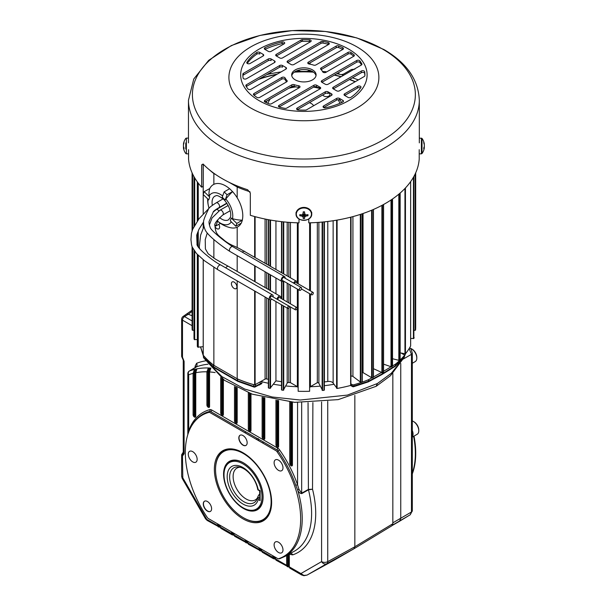 <?xml version="1.0" encoding="UTF-8"?>
<svg xmlns="http://www.w3.org/2000/svg" width="606" height="606" viewBox="0 0 606 606"><rect width="100%" height="100%" fill="white"/><g stroke="black" fill="none" stroke-linecap="round" stroke-linejoin="round"><path stroke-width="0.91" d="M223.576 474.18A27.952 16.135 60 0 1 243.339 462.772A27.952 16.135 60 0 1 263.102 497.003A27.952 16.135 60 0 1 243.339 508.411A27.952 16.135 60 0 1 223.576 474.18M225.205 467.84A27.459 15.854 60 0 1 243.514 462.87M263.102 496.806A27.459 15.854 60 0 1 249.642 510.176M215.547 469.552A39.299 22.687 60 0 1 243.339 453.508A39.299 22.687 60 0 1 271.132 501.639A39.299 22.687 60 0 1 243.339 517.683A39.299 22.687 60 0 1 215.547 469.552L215.547 469.15A39.791 22.975 60 0 1 223.788 450.94A39.791 22.975 60 0 1 236.196 449.758M270.806 509.699A39.791 22.975 60 0 1 263.58 519.85A39.791 22.975 60 0 1 243.68 517.88A39.791 22.975 60 0 1 243.514 517.782M192.087 311.408L188.292 314.264L192.087 315.734M183.254 360.123A2.932 1.689 0 0 0 184.11 361.32L184.11 453.78A2.932 1.689 0 0 1 183.254 452.591L183.254 360.123L181.648 356.457L181.648 319.15A2.295 1.326 -60 0 1 183.224 316.37L192.087 310.189M183.224 316.37A2.932 1.689 58.3 0 1 184.527 316.59L192.087 320.953M182.201 357.782L182.489 357.229L184.11 361.32M181.648 356.457L182.489 357.229L182.489 320.15A2.932 1.689 0 0 1 181.648 319.15M195.617 367.236L195.912 367.062A2.932 2.379 68.9 0 0 196.617 363.282L195.132 366.092L195.132 367.516M181.648 476.286A2.932 1.689 0 0 0 182.489 477.293L206.654 519.145A2.932 1.689 120 0 0 207.26 520.486L205.54 518.819L182.209 478.422L181.648 476.286L181.648 454.765L182.489 456L182.8 478.573M220.198 527.334L218.243 526.826L217.592 525.463L205.495 518.653M333.951 560.315L353.934 548.778L326.831 563.671L307.174 575.018L334.004 560.285M306.969 575.124L303.811 575.412A2.932 0.409 -83.5 0 0 303.954 575.7L307.136 575.041L333.974 560.3M257.664 438.699L256.823 439.017M207.26 520.486L219.311 527.038M303.954 575.7L301.515 574.905A2.932 1.689 -60 0 1 300.909 573.564L303.811 575.412M289.123 554.089A1.894 1.091 60 0 1 289.312 554.99L289.312 566.868L300.909 573.564L321.581 561.626A4.393 3.591 60 0 0 326.831 563.671A4.393 2.507 61.2 0 0 327.74 561.656L354.843 546.771L353.934 548.778L391.946 525.728L353.987 548.748M220.273 525.41L220.273 527.008L221.561 528.409M234.007 535.303L232.053 534.795L220.834 528.326L220.054 526.705A0.735 0.424 180 0 0 220.273 527.008L231.401 533.432A0.735 0.424 0 0 0 232.393 533.462L233.242 534.606A0.735 0.424 180 0 1 233.863 534.515M217.592 523.872L217.592 525.463A0.735 0.424 0 0 0 218.584 525.485L219.433 526.629L219.069 526.97L219.433 526.629A0.735 0.424 180 0 1 220.054 526.538M207.32 517.524A2.379 1.371 -120 0 0 208.366 518.539L277.624 558.527A2.379 1.371 -120 0 0 278.048 558.709A2.379 1.371 -120 0 0 278.669 558.709A81.56 47.086 -120 0 0 277.003 451.652A2.379 1.371 -120 0 0 276.01 450.705L209.971 412.58A2.379 1.371 -120 0 0 208.979 412.375A81.56 47.086 -120 0 0 187.156 436.903A81.56 47.086 -120 0 0 207.32 517.524M208.979 412.375A2.932 2.363 -104.9 0 1 209.631 411.421A82.068 47.382 -120 0 0 198.215 417.564C192.92 422.367 189.231 428.813 187.156 436.903M278.548 552.498A6.272 3.621 -120 0 0 281.684 552.808A6.272 3.621 -120 0 0 281.684 545.559A6.272 3.621 -120 0 0 275.412 541.938A6.272 3.621 -120 0 0 274.45 546.968A6.272 3.621 -120 0 0 278.548 552.498M192.716 461.886A6.272 3.621 -120 0 0 195.852 462.196A6.272 3.621 -120 0 0 195.852 454.954A6.272 3.621 -120 0 0 189.58 451.334A6.272 3.621 -120 0 0 188.617 456.356A6.272 3.621 -120 0 0 192.716 461.886M278.548 470.385A6.272 3.621 -120 0 0 281.684 470.695A6.272 3.621 -120 0 0 281.684 463.454A6.272 3.621 -120 0 0 275.412 459.833A6.272 3.621 -120 0 0 274.45 464.863A6.272 3.621 -120 0 0 278.548 470.385M211.608 508.722A5.893 3.401 60 0 1 210.714 511.184A5.893 3.401 60 0 1 207.441 511.131A5.893 3.401 60 0 1 203.502 505.616A5.893 3.401 60 0 1 204.866 501.048A5.893 3.401 60 0 1 209.259 503.048A5.893 3.401 60 0 1 211.608 508.722M247.157 442.759A5.893 3.401 60 0 1 246.271 445.213A5.893 3.401 60 0 1 242.991 445.16A5.893 3.401 60 0 1 239.052 439.645A5.893 3.401 60 0 1 240.423 435.078A5.893 3.401 60 0 1 244.816 437.077A5.893 3.401 60 0 1 247.157 442.759M214.365 469.264A40.488 23.376 60 0 1 232.78 449.016A40.488 23.376 60 0 1 263.239 474.104A40.488 23.376 60 0 1 269.738 513.032A40.488 23.376 60 0 1 237.802 515.305A40.488 23.376 60 0 1 214.365 469.264M280.078 558.527A2.932 2.379 -108.4 0 1 279.752 558.664A2.932 2.379 -108.4 0 1 278.669 558.709M188.277 433.146L188.686 430.927A83.507 48.215 60 0 1 209.896 409.626A4.333 2.5 60 0 1 211.699 409.989L277.737 448.114A4.333 2.5 60 0 1 279.548 449.841A83.507 48.215 60 0 1 297.561 484.861L298.955 489.3L301.667 493.186L308.409 489.406L312.522 489.224L308.469 489.822L301.72 493.61C299.955 493.443 298.606 492.246 297.682 490.027L295.781 485.361A82.068 47.382 -120 0 0 278.078 450.94L277.003 451.652M195.988 367.289L189.239 371.092A2.932 1.704 58.7 0 1 189.398 371.016A126.722 73.159 60 0 1 210.956 368.1M189.239 371.092A2.932 2.932 0 0 0 187.83 373.599A2.932 1.689 0 0 0 188.686 374.796A2.932 2.379 -111 0 1 189.398 371.016L195.912 367.062A126.881 73.258 -120 0 1 207.979 364.221M196.571 369.471A0.735 0.424 0 0 0 196.389 369.296L196.783 369.304L195.761 372.743L195.761 416.292A1.894 1.091 60 0 1 194.42 417.064A1.894 1.091 60 0 1 193.087 414.746L193.087 373.372A123.791 71.47 -120 0 0 188.686 374.796L188.686 430.927A1.462 1.068 -160.9 0 1 188.966 431.29M279.548 449.841L278.078 450.94A2.886 1.667 -120 0 0 276.874 449.788L210.835 411.663A2.886 1.667 -120 0 0 209.631 411.421A1.462 1.182 -104.9 0 0 209.896 409.626M297.561 402.513L297.561 484.861A1.462 0.379 -19.1 0 0 295.781 485.361M298.955 489.3A1.462 0.636 -28.9 0 0 297.682 490.027A82.105 47.404 60 0 1 284.706 556.513L294.039 551.384A82.333 47.533 -120 0 0 308.469 489.822A1.462 0.826 -119.3 0 1 308.409 489.406L308.045 402.672M312.885 402.543L312.522 489.224A85.264 49.23 60 0 1 292.668 554.869A2.932 2.371 71.7 0 0 290.698 553.217M289.312 554.99A0.735 0.424 180 0 1 289.236 554.437M289.1 554.687L289.1 566.572A0.735 0.424 180 0 0 289.312 566.868L290.6 568.276M301.515 574.905L289.88 568.186L289.1 566.572M289.244 567.193L288.108 566.83L288.471 566.496A0.735 0.424 180 0 1 289.1 566.405M275.503 557.3L275.503 558.899L286.638 565.322L287.282 566.686L288.108 566.83L288.471 554.445M275.291 557.179L275.291 558.596A0.735 0.424 180 0 0 275.503 558.899L276.79 560.3M288.38 566.898L276.071 560.217L275.291 558.596M275.435 559.224L274.298 558.861L274.67 558.52A0.735 0.424 180 0 1 275.291 558.429M274.67 558.52L273.473 558.717L272.829 557.353A0.735 0.424 0 0 0 273.814 557.376L274.67 558.52L274.67 556.816M261.694 549.331L261.694 550.922L262.989 552.331M273.473 558.717L262.262 552.24L261.481 550.627A0.735 0.424 180 0 0 261.694 550.922L272.829 557.353L272.829 555.755M261.625 551.248L260.489 550.892L260.86 550.551A0.735 0.424 180 0 1 261.481 550.46M247.884 541.355L247.884 542.953L259.02 549.377L259.663 550.74L260.86 550.551L260.86 548.847M247.672 541.234L247.672 542.65A0.735 0.424 180 0 0 247.884 542.953L249.18 544.355M260.769 550.952L248.452 544.271L247.672 542.65M247.816 543.279L246.68 542.915L247.051 542.575A0.735 0.424 180 0 1 247.672 542.484M247.051 542.575L245.854 542.771L245.21 541.408A0.735 0.424 0 0 0 246.203 541.431L247.051 542.575L247.051 540.87M234.075 533.386L234.075 534.977L235.37 536.386M246.93 542.984L234.643 536.295L233.863 534.681A0.735 0.424 180 0 0 234.075 534.977L245.21 541.408L245.21 539.81M233.242 534.606L233.242 532.901M233.151 535.007L232.045 534.795L231.401 531.841M236.969 421.731A1.068 0.614 60 0 1 236.348 420.519A0.735 0.424 180 0 1 236.969 420.428M264.587 437.676A1.068 0.614 60 0 1 263.966 436.464A0.735 0.424 180 0 1 264.587 436.373M292.206 464.302A1.068 0.614 60 0 1 291.584 463.082A0.735 0.424 180 0 1 292.206 462.992M195.549 415.58A1.068 0.614 60 0 1 194.92 414.36L194.92 371.008L194.071 373.394A0.735 0.424 0 0 1 193.087 373.372L194.276 369.842L195.215 369.372L195.912 371.031M196.397 369.122A126.677 73.137 -120 0 0 195.215 369.372M210.418 368.774L210.411 368.986A0.735 0.424 0 0 0 210.191 368.637L210.668 368.66L209.57 371.932L209.57 406.505A1.894 1.091 60 0 1 208.229 407.277A1.894 1.091 60 0 1 206.896 404.959L206.896 371.804L208.161 368.509L209.184 368.228L209.721 370.251M210.237 368.289A126.677 73.137 -120 0 0 209.184 368.228M209.35 405.785A1.068 0.614 60 0 1 208.729 404.573L208.729 369.66A0.735 0.424 180 0 1 209.721 369.683M206.896 404.959A0.735 0.424 0 0 0 207.881 404.982L208.729 404.573A0.735 0.424 180 0 1 209.35 404.482M215.115 372.584A123.791 71.47 -120 0 0 209.57 371.932A0.735 0.424 180 0 1 209.525 371.364L210.237 369.213A0.735 0.424 0 0 0 210.282 369.175M196.609 369.418L195.549 372.448A0.735 0.424 180 0 0 195.761 372.743A123.791 71.47 -120 0 1 206.896 371.804A0.735 0.424 0 0 0 207.881 371.834L207.881 404.982A1.159 0.674 -120 0 0 208.411 406.179A1.159 0.674 -120 0 0 209.32 406.444L209.35 406.202A0.735 0.424 180 0 0 209.57 406.505M208.161 368.509L208.729 369.66L207.881 371.834M194.276 369.842L194.92 371.008A0.735 0.424 180 0 1 195.783 370.97M194.071 373.394L194.071 414.769L194.92 414.36A0.735 0.424 180 0 1 195.549 414.269M196.783 369.304L196.427 369.865L196.783 369.304M206.775 361.244L221.91 376.606L244.703 389.044L272.086 396.975L300.182 400.028L347.397 395.097L377.417 383.507L376.129 386.317L338.224 399.619L294.637 402.354L252.354 394.211L224.455 380.326L204.964 359.335M200.624 347.003L203.207 354.866M333.944 384.295A103.99 60.039 180 0 1 324.346 385.689M320.195 386.12A103.99 60.039 180 0 1 310.272 386.749M297.508 386.749A103.99 60.039 180 0 1 285.79 385.946M281.525 385.454A103.99 60.039 180 0 1 273.45 384.227M268.375 383.25A103.99 60.039 180 0 1 261.853 381.735A1.462 0.848 0 0 0 260.398 381.825M259.035 384.848A1.462 0.515 -74.6 0 1 259.057 385.158L261.853 383.522A1.462 0.848 180 0 0 260.247 383.689L259.694 384.499L255.126 386.954A1.462 0.848 61.7 0 0 255.444 386.272L260.247 383.689L260.247 381.916M238.476 381.257L237.454 380.674M203.457 355.502A1.462 0.848 0 0 0 203.593 355.76L203.593 357.449A1.462 0.848 180 0 1 203.442 357.07A1.462 1.462 0 0 0 203.798 358.032A1.462 1.068 -40.9 0 1 203.593 357.449L213.448 366.781L213.448 365.077A1.462 0.848 0 0 0 213.6 365.176L237.454 378.955A1.462 0.848 0 0 0 237.628 379.038A112.118 64.728 0 0 0 253.778 384.727A1.462 0.848 0 0 0 254.217 384.81M213.82 367.494A1.462 0.962 -51.8 0 1 213.729 367.425A1.462 0.962 -51.8 0 1 213.448 366.781A1.462 0.848 180 0 0 213.6 366.872A1.462 0.841 120.1 0 0 213.895 367.547L237.764 381.325A1.462 0.848 119.9 0 0 237.855 381.363M237.628 379.038L237.628 380.735A1.462 0.848 180 0 1 237.454 380.651A1.462 0.848 119.9 0 0 237.764 381.325M255.444 384.689L255.444 386.272A1.462 0.848 180 0 1 253.778 386.423L237.628 380.735A1.462 0.704 112.9 0 0 237.923 381.401L254.02 387.067A1.462 1.462 0 0 0 255.126 386.954M253.778 384.727L253.778 386.423A1.462 0.538 106.1 0 0 254.02 387.067M203.593 355.76A112.118 64.728 0 0 0 213.448 365.077M392.521 365.926L395.392 364.214A1.462 0.848 0 0 0 395.536 364.108L395.536 365.638A1.462 0.962 49.8 0 1 395.279 366.266A1.462 0.962 49.8 0 1 395.188 366.335M350.866 383.84L352.184 384.605A1.462 0.848 0 0 0 353.874 384.765A112.118 64.728 0 0 0 368.471 379.735A1.462 0.848 0 0 0 368.645 379.651L368.645 381.174L382.25 373.857L395.392 365.736A1.462 0.848 180 0 0 395.536 365.638L404.247 356.979A1.462 1.053 40.1 0 1 404.058 357.54L404.058 357.54A1.462 1.462 0 0 0 404.399 356.601A1.462 0.848 180 0 1 404.247 356.979L404.247 355.684A1.462 0.848 0 0 0 404.399 355.305A1.462 0.848 0 0 0 403.967 354.707L401.172 353.093M382.25 373.857L381.219 374.455L382.25 373.857L382.25 372.819M395.392 364.214L395.392 365.736A1.462 0.848 58.3 0 1 395.104 366.395L381.962 374.523M368.645 381.174A1.462 0.848 61.7 0 1 368.319 381.856A1.462 0.848 61.7 0 1 368.228 381.894M368.645 379.651L371.69 377.955M373.447 376.977L381.409 372.538M383.575 371.273L390.893 366.903M395.536 364.108A112.118 64.728 0 0 0 404.247 355.684M350.586 385.469L352.487 386.567A1.462 1.462 0 0 0 353.609 386.711L368.16 381.931A1.462 0.704 -111.3 0 0 368.471 381.257L368.471 379.735M353.609 386.711A1.462 0.545 -105.2 0 0 353.874 386.06L368.471 381.257M377.417 383.507L391.294 373.281L402.74 359.055M404.399 355.752L405.164 353.942M354.843 395.4L354.843 546.771L392.832 523.736L391.923 525.743M392.832 523.736L392.832 373.41M258.754 440.744L258.323 438.592M181.648 454.765L183.224 452.152A2.197 1.265 58.3 0 1 183.254 452.152L183.254 452.129M183.421 452.152L182.489 456L184.11 453.78M392.302 525.432L399.49 521.281L400.755 518.486L400.755 363.494M392.529 525.107L410.247 514.759L411.474 511.987L411.474 354.321L409.164 348.548M414.027 436.1A82.189 47.45 60 0 1 412.3 473.892M259.838 507.161A27.452 15.847 60 0 1 257.436 509.146A27.452 15.847 60 0 1 250.642 510.313L249.77 510.191A26.861 15.506 -120 0 0 261.671 492.595A26.861 15.506 -120 0 0 242.991 463.863A26.861 15.506 -120 0 0 225.25 467.726A26.861 15.506 -120 0 0 229.56 493.549A26.861 15.506 -120 0 0 249.77 510.191M225.25 467.726L225.583 466.908A27.452 15.847 60 0 1 229.992 461.605A27.452 15.847 60 0 1 232.909 460.522M259.679 491.004L257.777 489.565A20.165 11.643 -120 0 0 238.802 466.961A20.165 11.643 -120 0 0 233.81 491.095A20.165 11.643 -120 0 0 257.209 498.836A20.165 11.643 -120 0 0 257.777 497.018L259.679 498.465L259.679 491.004L260.118 490.754L260.118 500.601L259.679 498.465M258.005 490.042L258.217 489.656L260.118 490.754M259.679 494.405L258.671 494.988L257.777 497.018M240.196 467.241A18.354 10.597 -120 0 0 236.923 468.105A18.354 10.597 -120 0 0 236.923 489.3A18.354 10.597 -120 0 0 255.277 499.897A18.354 10.597 -120 0 0 257.656 497.496M260.118 500.601L258.217 499.511L258.005 497.503M258.217 499.511A22.361 12.908 60 0 1 233.878 495.443A22.361 12.908 60 0 1 233.878 465.613A22.361 12.908 60 0 1 258.217 489.656M412.3 363.274L415.231 361.585A7.613 4.393 -120 0 0 416.807 358.093A7.613 4.393 -120 0 0 411.421 348.768A7.613 4.393 -120 0 0 410.436 348.306M416.807 358.093L416.807 357.335A6.689 3.863 -120 0 0 412.08 349.147L411.421 348.768M412.3 437.1L417.201 434.267A7.613 4.393 -120 0 0 418.776 430.783A7.613 4.393 -120 0 0 413.39 421.458A7.613 4.393 -120 0 0 412.3 420.958M418.776 430.783L418.776 430.025A6.689 3.863 -120 0 0 414.049 421.837L413.39 421.458M271.23 73.621L270.677 73.379A111.799 64.547 0 0 0 268.193 73.841M326.225 71.864L325.945 71.728A111.799 64.547 0 0 0 324.498 71.569L324.21 71.599M339.315 74.212L339.133 73.75A111.799 64.547 0 0 0 337.739 73.493L337.163 73.743M415.686 172.846L415.686 326.823A111.799 64.547 180 0 1 415.542 330.134L414.118 330.346M414.118 337.542L414.118 337.61A111.799 64.547 180 0 1 413.86 338.451L410.656 338.496M410.641 345.867L410.641 345.996A111.799 64.547 180 0 1 405.444 353.813L400.149 352.866M400.096 359.472L400.096 359.706A111.799 64.547 180 0 1 399.339 360.434L392.521 358.737M392.438 365.948L392.438 366.229A111.799 64.547 180 0 1 391.537 366.895L383.575 364.153M373.447 368.683L382.424 372.766A111.799 64.547 0 0 0 383.462 372.167L383.484 204.54M363.039 213.501L363.039 372.614L372.137 377.947A111.799 64.547 0 0 0 373.296 377.424L373.379 209.487M363.039 372.614A1.462 0.848 0 0 0 362.282 372.364M352.927 216.6L352.927 376.432L360.835 382.371A111.799 64.547 0 0 0 362.1 381.931L362.244 213.774M352.927 376.432A1.462 0.848 0 0 0 351.041 376.19L351.041 217.1M333.141 220.743L333.141 383.083L337.103 388.454A111.799 64.547 0 0 0 350.639 385.454L350.844 217.153M333.141 383.083A4.537 2.621 0 0 0 327.785 381.485L327.785 221.47M324.399 221.857L324.399 381.939A97.642 56.373 0 0 0 327.785 381.485M318.877 222.349L318.877 383.28L322.581 390.461A111.799 64.547 0 0 0 324.028 390.317L324.346 221.857L324.346 390.09M318.877 383.28A1.462 0.848 0 0 0 317.324 382.659L317.324 222.463M310.423 294.122L310.423 386.643L317.324 382.659M310.423 386.643A1.462 0.848 0 0 0 309.992 387.242M309.992 222.819L309.992 290.638M309.992 293.88L309.621 391.287A111.799 64.547 0 0 1 298.16 391.287L297.788 289.312M297.788 222.819L297.788 283.593M297.788 387.242A1.462 0.848 0 0 0 297.357 386.643L297.357 289.062M290.456 306.954L290.456 382.659L297.357 386.643M290.456 222.463L290.456 277.768M290.456 285.078L290.456 303.833M288.827 308.06L288.827 382.522A97.642 56.373 0 0 0 290.456 382.659M288.827 382.522A1.462 0.848 0 0 0 287.191 383.121L287.191 308.053M281.525 389.878L281.525 304.78L281.835 390.105A111.799 64.547 0 0 0 283.282 390.264L287.191 383.121M275.942 301.561L275.942 380.841A97.642 56.373 0 0 0 281.525 381.697M275.942 220.932L275.942 269.39M275.942 278.025L275.942 293.804M268.375 387.863L268.375 298.909L268.64 388.075A111.799 64.547 0 0 0 270.041 388.34L275.942 380.841M266.678 297.932L266.678 378.939A97.642 56.373 0 0 0 268.375 379.333M266.678 378.939A1.462 0.848 0 0 0 265.08 379.121L265.08 297.008M237.188 280.904L237.188 378.795A112.042 64.691 0 0 0 254.656 384.931L265.08 379.121M213.812 173.475A112.042 64.691 0 0 0 213.865 173.521L213.865 184.338M229.166 182.353L237.188 186.981L237.188 197.798M213.865 173.521L215.918 174.702M237.188 227.189L237.188 247.528M237.188 255.649L237.188 271.427M234.158 288.456A3.878 2.242 -120 0 0 236.098 288.645A3.878 2.242 -120 0 0 236.098 284.169A3.878 2.242 -120 0 0 232.219 281.926A3.878 2.242 -120 0 0 231.621 285.032A3.878 2.242 -120 0 0 234.158 288.456M215.183 226.985A3.878 2.242 -120 0 0 216.895 228.667A3.878 2.242 -120 0 0 218.834 228.856A3.878 2.242 -120 0 0 218.804 224.318M213.865 239.506L213.865 258.179M213.865 267.284L213.865 365.335L237.188 378.795M213.395 173.149A112.042 64.691 0 0 0 213.683 173.377L215.812 174.626M203.245 355.055L203.245 355.252A112.042 64.691 0 0 0 213.865 365.335M203.207 346.662L197.791 347.17A111.799 64.547 180 0 1 197.336 346.367L197.336 346.231M197.321 339.58L194.284 339.557A111.799 64.547 180 0 1 194.003 338.724L194.003 338.64M194.003 330.346L192.238 330.134A111.799 64.547 180 0 1 192.087 326.823L192.087 246.786M295.304 71.402L312.476 71.402M281.04 71.932A97.445 56.26 0 0 0 266.935 74.568M310.204 64.213L309.992 62.865M354.881 69.19L351.472 69.501L343.428 74.152L341.284 74.644A97.642 56.373 180 0 1 343.67 75.235M352.45 77.81A97.642 56.373 180 0 1 358.335 79.924M341.284 74.644L340.269 74.432A97.445 56.26 0 0 0 336.83 73.674M326.634 71.917A97.445 56.26 0 0 0 322.46 71.394M237.4 186.034L237.385 187.087L229.288 182.414M213.691 173.142L213.395 173.21A112.102 64.721 180 0 1 209.403 169.839M250.005 191.761A112.102 64.721 180 0 1 237.726 187.254L237.741 186.171M322.937 94.854A3.538 2.045 0 0 0 323.945 96.043A3.538 2.045 0 0 0 327.785 96.49A3.538 2.045 0 0 0 329.99 94.627A3.538 2.045 0 0 0 328.051 92.779M313.628 105.732A10.279 5.931 0 0 0 309.454 102.634M236.832 223.432L235.825 226.243L230.28 220.842L231.28 218.031L236.832 223.432L242.294 220.175A29.065 21.316 -160.3 0 1 232.522 218.698A17.582 10.15 -120 0 0 225.818 199.01L225.167 200.063L222.22 197.208L224.129 191.897L229.651 188.708L232.568 191.625A29.065 10.438 134.2 0 0 225.818 199.01M225.167 200.063L227.068 194.753L224.129 191.897M208.722 199.874L203.169 194.473L204.177 191.663L209.767 188.534A29.065 21.316 19.7 0 0 209.184 195.988L209.729 197.056L208.722 199.874L209.729 197.056L204.177 191.663M241.211 223.137A24.407 14.097 -120 0 1 230.719 227.765A29.149 29.149 0 0 1 218.221 221.728A29.065 10.438 -45.8 0 1 217.827 221.349L217.266 220.198L217.781 220.698L215.88 226.008L220.425 223.379M214.956 225.114L215.88 226.008M208.093 199.26A17.582 10.15 -120 0 0 209.009 208.093L209.009 208.093A17.582 10.15 -120 0 0 209.062 208.244L209.009 208.093A29.149 29.149 0 0 1 207.646 198.829M222.667 195.98A17.582 10.15 -120 0 0 209.184 195.988M229.591 188.739A24.407 14.097 -120 0 0 209.767 188.534M227.068 194.753L232.59 191.564M242.294 220.175A24.407 14.097 -120 0 0 232.568 191.625M232.522 218.698L231.28 218.031M235.825 226.243L241.355 223.053L242.362 220.243M224.061 198.995L223.326 198.283M217.827 221.349A17.582 10.15 -120 0 0 231.318 221.849M230.651 219.789L230.909 219.084M285.123 278.222A2.78 1.606 120 0 0 284.57 276.578L232.787 246.68A2.78 1.606 120 0 0 232.689 246.634A2.78 1.606 120 0 0 230.583 247.49A2.78 1.606 120 0 0 229.424 250.225A2.78 1.606 120 0 0 229.924 251.452A2.78 1.606 120 0 0 230 251.505L281.782 281.396A2.78 1.606 120 0 0 283.487 281.055M284.57 276.578A2.78 1.606 120 0 0 282.426 277.321A2.78 1.606 120 0 0 281.207 280.123A2.78 1.606 120 0 0 281.782 281.396M301.258 287.539L283.994 277.571A1.636 0.947 120 0 0 282.737 278.01A1.636 0.947 120 0 0 282.017 279.654A1.636 0.947 120 0 0 282.358 280.404L299.622 290.365A1.636 0.947 120 0 0 301.258 289.426A1.636 0.947 120 0 0 301.258 287.539A1.636 0.947 120 0 0 299.993 287.979A1.636 0.947 120 0 0 299.281 289.623A1.636 0.947 120 0 0 299.622 290.365M273.086 296.925A2.78 1.606 120 0 0 272.602 294.925L220.819 265.027A2.78 1.606 120 0 0 220.796 265.019A2.78 1.606 120 0 0 220.66 264.958A2.78 1.606 120 0 0 218.577 265.875A2.78 1.606 120 0 0 217.456 268.572A2.78 1.606 120 0 0 218.008 269.829A2.78 1.606 120 0 0 218.039 269.844L269.814 299.743A2.78 1.606 120 0 0 271.799 299.167M272.602 294.925A2.78 1.606 120 0 0 270.458 295.667A2.78 1.606 120 0 0 269.238 298.47A2.78 1.606 120 0 0 269.814 299.743M289.115 306.181L271.852 296.213A1.288 0.742 120 0 0 270.859 296.561A1.288 0.742 120 0 0 270.299 297.864A1.288 0.742 120 0 0 270.564 298.455L287.827 308.416A1.288 0.742 120 0 0 289.115 307.674A1.288 0.742 120 0 0 289.115 306.181A1.288 0.742 120 0 0 288.123 306.53A1.288 0.742 120 0 0 287.555 307.825A1.288 0.742 120 0 0 287.827 308.416M296.978 283.131A2.78 1.606 120 0 0 296.47 281.237L240.218 249.028C232.204 244.885 231.113 245.43 224.811 240.794C219.092 235.545 215.524 235.166 215.001 225.856C213.903 224.235 216.478 220.629 222.728 215.039A2.78 1.606 -120 0 0 222.75 215.024A2.78 1.606 -120 0 0 222.75 211.812A2.78 1.606 -120 0 0 219.97 210.206A2.78 1.606 -120 0 0 219.948 210.214L212.017 217.978L209.388 225M244.688 251.338A2.78 1.606 120 0 0 244.65 251.323A2.78 1.606 120 0 0 244.173 251.21A2.78 1.606 120 0 0 242.408 252.232M296.47 281.237A2.78 1.606 120 0 0 293.554 283.093M313.037 292.395A1.401 0.811 120 0 0 311.961 292.774A1.401 0.811 120 0 0 311.348 294.183A1.401 0.811 120 0 0 311.635 294.827A1.401 0.811 120 0 0 313.037 294.016A1.401 0.811 120 0 0 313.037 292.395L295.781 282.434A1.401 0.811 120 0 0 294.251 283.494M218.819 210.956A2.78 1.606 -120 0 0 216.198 209.608A2.78 1.606 -120 0 0 216.175 209.623L213.244 212.017M280.767 298.243A2.78 1.606 120 0 0 280.267 296.296A2.78 1.606 120 0 0 276.98 299.175M296.811 307.5A1.348 0.78 120 0 0 295.766 307.863A1.348 0.78 120 0 0 295.175 309.227A1.348 0.78 120 0 0 295.455 309.84A1.348 0.78 120 0 0 296.811 309.06A1.348 0.78 120 0 0 296.811 307.5L279.548 297.538A1.348 0.78 120 0 0 278.51 297.902A1.348 0.78 120 0 0 277.919 299.258A1.348 0.78 120 0 0 278.169 299.864M274.548 62.524L274.548 60.933A1.954 1.129 180 0 1 275.116 61.729A1.954 1.129 180 0 1 274.548 62.524L246.437 78.757A1.954 1.129 180 0 1 244.392 79.015A1.954 1.129 180 0 1 243.112 78.06A61.024 35.231 180 0 1 242.862 74.886A61.024 35.231 180 0 1 242.877 74.076A1.954 1.129 180 0 1 243.453 73.303L268.329 58.941A1.954 1.129 180 0 1 271.094 58.941L271.094 60.608A1.954 1.129 0 0 0 268.329 60.608L243.453 74.97A1.954 1.129 0 0 0 242.877 75.72M263.155 55.949L263.155 54.358A1.954 1.129 180 0 1 263.724 55.154A1.954 1.129 180 0 1 263.155 55.949L250.104 63.486A1.954 1.129 180 0 1 247.975 63.728A1.954 1.129 180 0 1 246.771 62.691A1.954 1.129 180 0 1 246.9 62.282A61.024 35.231 180 0 1 256.83 52.449A1.954 1.129 180 0 1 259.716 52.374L259.716 54.04A1.954 1.129 0 0 0 256.83 54.116A61.024 35.231 0 0 0 247.256 63.433M333.232 88.832A1.954 1.129 180 0 1 332.664 88.037A1.954 1.129 180 0 1 333.232 87.241L361.343 71.016A1.954 1.129 180 0 1 363.388 70.751A1.954 1.129 180 0 1 364.668 71.705A61.024 35.231 180 0 1 364.918 74.886A61.024 35.231 180 0 1 364.895 75.689A1.954 1.129 180 0 1 364.327 76.462L339.443 90.832A1.954 1.129 180 0 1 336.686 90.832L333.232 88.832L333.232 87.241M364.895 75.712A61.024 35.231 0 0 0 364.668 73.371A1.954 1.129 0 0 0 363.388 72.417A1.954 1.129 0 0 0 361.343 72.682L333.292 88.87M357.676 86.287A1.954 1.129 180 0 1 359.805 86.037A1.954 1.129 180 0 1 361.009 87.082A1.954 1.129 180 0 1 360.881 87.484A61.024 35.231 180 0 1 350.95 97.316A1.954 1.129 180 0 1 348.056 97.399L344.625 95.415A1.954 1.129 180 0 1 344.049 94.619A1.954 1.129 180 0 1 344.625 93.816L357.676 86.287L357.676 87.953L344.685 95.445M360.525 88.006A1.954 1.129 0 0 0 357.676 87.953M291.766 75.72A12.203 7.045 180 0 1 303.886 69.501A12.203 7.045 180 0 1 316.006 75.72M295.258 79.863A12.203 7.045 0 0 0 308.56 81.393A12.203 7.045 0 0 0 316.097 74.886A12.203 7.045 0 0 0 303.886 67.834A12.203 7.045 0 0 0 291.683 74.886A12.203 7.045 0 0 0 295.258 79.863M299.379 87.658A1.954 1.129 0 0 0 298.591 87.4L298.591 85.734A1.954 1.129 180 0 1 300.008 86.817A1.954 1.129 180 0 1 299.44 87.62L271.586 103.702A1.954 1.129 180 0 1 269.094 103.831A61.024 35.231 0 0 1 265.034 102.05A1.954 1.129 180 0 1 264.322 101.187A1.954 1.129 180 0 1 264.898 100.384L264.898 101.982M298.591 85.734A19.528 11.272 180 0 1 294.168 84.666L294.168 86.332A19.528 11.272 0 0 0 298.591 87.4M294.168 86.332A1.954 1.129 0 0 0 291.819 86.507L291.819 84.84A1.954 1.129 180 0 1 294.168 84.666M264.958 102.013L291.819 86.507M291.819 84.84L264.898 100.384M336.686 98.399A1.954 1.129 180 0 1 339.443 98.399L339.443 100.066A1.954 1.129 0 0 0 336.686 100.066L336.686 98.399L323.634 105.936L323.634 107.535M323.695 107.565L336.686 100.066M342.882 101.982L342.882 100.384A1.954 1.129 180 0 1 343.45 101.187A1.954 1.129 180 0 1 342.746 102.05A61.024 35.231 0 0 1 325.71 107.785A1.954 1.129 180 0 1 323.059 106.732A1.954 1.129 180 0 1 323.634 105.936M313.9 85.249A1.954 1.129 180 0 1 316.665 85.249L316.665 86.916A1.954 1.129 0 0 0 313.9 86.916L313.9 85.249L279.025 105.383L279.025 106.974M279.093 107.012L313.9 86.916M320.112 88.832L320.112 87.241A1.954 1.129 180 0 1 320.688 88.037A1.954 1.129 180 0 1 320.112 88.832L286.789 108.073A1.954 1.129 180 0 1 284.797 108.345A61.024 35.231 0 0 1 279.631 107.217A1.954 1.129 180 0 1 278.457 106.179A1.954 1.129 180 0 1 279.025 105.383M325.293 91.824A1.954 1.129 180 0 1 328.051 91.824L328.051 93.491A1.954 1.129 0 0 0 325.293 93.491L325.293 91.824L297.182 108.05L297.182 109.648M297.251 109.686L325.293 93.491M331.505 95.415L331.505 93.816A1.954 1.129 180 0 1 332.08 94.619A1.954 1.129 180 0 1 331.505 95.415L306.628 109.777A1.954 1.129 180 0 1 305.288 110.11A61.024 35.231 0 0 1 298.387 109.974A1.954 1.129 180 0 1 296.614 108.853A1.954 1.129 180 0 1 297.182 108.05M325.945 72.319A1.954 1.129 180 0 1 322.687 71.826A19.528 11.272 0 0 0 320.824 69.273A1.954 1.129 180 0 1 320.566 68.713A1.954 1.129 180 0 1 321.142 67.917L348.056 52.374A1.954 1.129 180 0 1 350.95 52.449A61.024 35.231 180 0 1 354.025 54.798A1.954 1.129 180 0 1 354.374 55.434A1.954 1.129 180 0 1 353.798 56.237L325.945 72.319M321.142 67.917L321.142 69.584A1.954 1.129 0 0 0 321.127 69.584L348.056 54.04L348.056 52.374M353.768 56.252A61.024 35.231 0 0 0 350.95 54.116A1.954 1.129 0 0 0 348.056 54.04M321.839 82.257A1.954 1.129 180 0 1 321.271 81.462A1.954 1.129 180 0 1 321.839 80.666L356.714 60.532A1.954 1.129 180 0 1 359.888 60.88A61.024 35.231 180 0 1 361.85 63.865A1.954 1.129 180 0 1 361.949 64.213A1.954 1.129 180 0 1 361.381 65.009L328.051 84.249A1.954 1.129 180 0 1 325.293 84.249L321.839 82.257L321.839 80.666M361.502 64.933A61.024 35.231 0 0 0 359.888 62.547A1.954 1.129 0 0 0 356.714 62.198L321.9 82.295M286.638 81.855L259.716 97.399A1.954 1.129 180 0 1 256.83 97.316A61.024 35.231 180 0 1 253.755 94.975A1.954 1.129 180 0 1 253.406 94.331A1.954 1.129 180 0 1 253.982 93.536L281.835 77.454A1.954 1.129 180 0 1 285.093 77.947A19.528 11.272 0 0 0 286.949 80.492A1.954 1.129 180 0 1 287.214 81.06A1.954 1.129 180 0 1 286.638 81.855A19.528 11.272 180 0 1 285.093 79.613A1.954 1.129 0 0 0 281.835 79.121L254.012 95.18M285.941 69.107L285.941 67.508A1.954 1.129 180 0 1 286.509 68.304A1.954 1.129 180 0 1 285.941 69.107L251.066 89.241A1.954 1.129 180 0 1 247.892 88.893A61.024 35.231 180 0 1 245.93 85.908A1.954 1.129 180 0 1 245.831 85.552A1.954 1.129 180 0 1 246.4 84.757L279.722 65.516A1.954 1.129 180 0 1 282.487 65.516L282.487 67.183A1.954 1.129 0 0 0 279.722 67.183L246.4 86.423A1.954 1.129 0 0 0 246.278 86.499M342.822 49.419A1.954 1.129 0 0 0 342.746 49.381L342.746 47.715A1.954 1.129 180 0 1 343.45 48.586A1.954 1.129 180 0 1 342.882 49.381L315.961 64.925A1.954 1.129 180 0 1 313.605 65.107A19.528 11.272 180 0 0 309.189 64.031A1.954 1.129 180 0 1 307.765 62.948A1.954 1.129 180 0 1 308.34 62.153L308.34 63.744M308.401 63.782L336.194 47.738L336.194 46.071L308.34 62.153M336.194 46.071A1.954 1.129 180 0 1 338.686 45.942L338.686 47.609A1.954 1.129 0 0 0 336.194 47.738M338.686 47.609A61.024 35.231 180 0 1 342.746 49.381M342.746 47.715A61.024 35.231 0 0 0 338.686 45.942M284.078 43.867A1.954 1.129 0 0 0 282.063 43.647L282.063 41.981A1.954 1.129 180 0 1 284.714 43.034A1.954 1.129 180 0 1 284.146 43.829L271.094 51.366A1.954 1.129 180 0 1 268.329 51.366L264.898 49.381A1.954 1.129 180 0 1 264.322 48.586A1.954 1.129 180 0 1 265.034 47.715L265.034 49.381A1.954 1.129 0 0 0 264.958 49.419M265.034 49.381A61.024 35.231 180 0 1 282.063 43.647M282.063 41.981A61.024 35.231 0 0 0 265.034 47.715M328.687 44.42A1.954 1.129 0 0 0 328.149 44.223L328.149 42.556A1.954 1.129 180 0 1 329.323 43.587A1.954 1.129 180 0 1 328.755 44.389L293.88 64.524A1.954 1.129 180 0 1 291.115 64.524L287.661 62.524A1.954 1.129 180 0 1 287.092 61.729A1.954 1.129 180 0 1 287.661 60.933L287.661 62.524M328.149 42.556A61.024 35.231 0 0 0 322.983 41.42L322.983 43.087A61.024 35.231 180 0 1 328.149 44.223M322.983 43.087A1.954 1.129 0 0 0 320.991 43.359L320.991 41.693A1.954 1.129 180 0 1 322.983 41.42M320.991 41.693L287.661 60.933M287.729 62.562L320.991 43.359M310.53 41.753A1.954 1.129 0 0 0 309.386 41.458L309.386 39.791A1.954 1.129 180 0 1 311.166 40.92A1.954 1.129 180 0 1 310.598 41.716L282.487 57.941A1.954 1.129 180 0 1 279.722 57.941L276.275 55.949A1.954 1.129 180 0 1 275.7 55.154A1.954 1.129 180 0 1 276.275 54.358L276.275 55.949M309.386 39.791A61.024 35.231 0 0 0 302.492 39.663L302.492 41.329A61.024 35.231 180 0 1 309.386 41.458M302.492 41.329A1.954 1.129 0 0 0 301.152 41.655L301.152 39.988A1.954 1.129 180 0 1 302.492 39.663M301.152 39.988L276.275 54.358M276.336 55.987L301.152 41.655M282.487 65.516L285.941 67.508M331.505 93.816L328.051 91.824M320.112 87.241L316.665 85.249M342.882 100.384L339.443 98.399M259.716 52.374L263.155 54.358M271.094 58.941L274.548 60.933M299.008 218.963L299.008 222.856A115.428 66.637 180 0 1 250.323 215.304L250.323 192.981L247.634 189.746A115.428 66.637 180 0 1 203.101 164.037L201.646 164.877L201.646 187.201A115.428 66.637 180 0 1 188.564 159.09L188.564 149.682M203.161 164.097L203.161 186.33L201.646 187.201M419.216 149.682L419.216 159.09A115.428 66.637 180 0 1 308.772 222.856L308.772 218.963M203.101 164.037L201.646 164.877M309.575 70.311A7.56 4.363 180 0 1 306.227 71.584M301.546 71.584A7.56 4.363 180 0 1 298.205 70.311M185.777 142.918L185.777 149.023M183.52 148.197A12.756 5.325 -4.1 0 1 183.444 147.879A12.756 5.325 -4.1 0 1 183.429 147.743A12.756 1.167 -3.8 0 0 183.52 147.834L183.997 147.803A12.787 7.363 -175.1 0 1 183.52 146.667A12.756 11.567 -171.1 0 1 183.429 145.667A12.756 12.681 -35.5 0 1 183.52 144.569A12.787 10.416 -6.9 0 1 183.997 143.024L183.997 142.236A12.787 10.416 -173.1 0 0 183.52 143.743A12.756 5.325 -175.9 0 0 183.444 144.061A12.756 5.325 -175.9 0 0 183.429 144.198A12.756 1.167 -176.2 0 1 183.52 144.107A12.787 7.363 -175.1 0 1 183.641 143.751M183.429 147.743L183.959 147.705M183.52 147.834A12.787 7.363 -4.9 0 0 183.997 148.894L183.997 147.773M183.429 146.273A12.756 12.681 -144.5 0 0 183.52 147.364A12.787 10.416 -173.1 0 0 183.603 147.728M304.303 214.956L305.023 214.819M302.25 214.638L302.75 214.819M298.516 218.508A7.863 6.416 -0 0 1 296.031 213.82A7.863 6.416 -0 0 1 303.886 207.404A7.863 6.416 -0 0 1 311.749 213.82L311.749 212.486M311.446 214.16A7.56 6.174 -0 0 1 300.106 219.508A7.56 6.174 -0 0 1 300.106 208.812A7.56 6.174 -0 0 1 311.446 214.16M301.667 214.88A12.787 6.643 180 0 1 299.796 214.63L299.796 215.751A12.787 8.09 0 0 0 301.667 216.054L301.69 214.872A12.756 5.689 146.1 0 0 302.621 214.479A12.756 2.992 117.2 0 0 303.174 213.653L303.394 211.827M299.796 215.751L300.47 214.736M301.667 216.054A12.756 7.045 36.8 0 0 302.621 216.554A12.756 4.356 66.8 0 0 303.174 217.281A12.787 0.727 92.3 0 0 303.205 218.531L304.576 218.531A12.787 0.727 -92.3 0 0 304.606 217.281A12.756 4.356 -66.8 0 0 305.159 216.554A12.756 7.045 -36.8 0 0 306.106 216.054A12.787 8.09 0 0 0 307.977 215.751L307.31 214.736M306.106 216.054L306.091 214.872A12.756 5.689 -146.1 0 1 305.159 214.479A12.756 2.992 -117.2 0 1 304.606 213.653A12.787 0.727 -92.3 0 0 304.576 211.85L303.205 211.85A12.787 0.727 92.3 0 0 303.174 213.653M305.159 216.554L304.977 214.213M303.205 218.531L303.523 214.312L304.257 214.312L304.916 213.38M304.576 218.531L304.257 214.312M304.606 213.653L304.386 211.827M307.977 215.751L307.977 214.63A12.787 6.643 180 0 1 306.106 214.88M302.864 213.38L303.523 214.312L303.174 217.281M302.621 216.554L302.803 214.213M421.412 138.107L421.412 153.833L422.003 153.53L422.003 138.41L419.314 138.107M423.783 148.894A12.787 7.363 4.9 0 0 424.261 147.834L423.783 147.803L423.783 148.894M424.177 144.213L424.351 144.198A12.756 5.325 175.9 0 0 424.329 144.061A12.756 5.325 175.9 0 0 424.261 143.743A12.787 10.416 173.1 0 0 423.783 142.236L423.783 143.024A12.787 10.416 6.9 0 1 424.261 144.569A12.756 12.681 35.5 0 1 424.351 145.667A12.756 11.567 171.1 0 1 424.261 146.667A12.787 7.363 175.1 0 1 423.783 147.773M424.177 147.728A12.787 10.416 173.1 0 0 424.261 147.364A12.756 12.681 144.5 0 0 424.351 146.273A12.756 11.567 8.9 0 0 424.329 145.97M424.261 147.834A12.756 1.167 3.8 0 0 424.351 147.743A12.756 5.325 4.1 0 1 424.329 147.879A12.794 12.794 0 0 1 422.003 153.53M424.351 147.743L423.821 147.705M423.814 143.099A12.787 7.363 175.1 0 1 424.132 143.751M187.049 314.022L188.292 314.264L184.527 316.59A2.932 1.689 120 0 0 182.489 320.15L192.087 325.695M196.617 363.282A129.813 74.947 60 0 1 205.782 360.805M275.298 558.815L274.73 558.49M247.68 542.87L247.119 542.544M220.061 526.932L219.501 526.606M218.584 524.44L218.584 525.485M219.433 526.629L219.433 524.932M240.324 435.116A5.871 3.394 -120 0 0 240.241 435.161A5.871 3.394 -120 0 0 239.317 439.858A5.871 3.394 -120 0 0 243.157 445.046A5.871 3.394 -120 0 0 246.112 445.334A5.871 3.394 -120 0 0 246.195 445.281M204.767 501.086A5.871 3.394 -120 0 0 204.684 501.132A5.871 3.394 -120 0 0 203.767 505.828A5.871 3.394 -120 0 0 207.608 511.017A5.871 3.394 -120 0 0 210.555 511.305A5.871 3.394 -120 0 0 210.638 511.252M195.17 414.284L195.17 415.148M195.943 366.986A2.932 1.689 0 0 0 195.132 366.092M211.699 409.989A1.462 0.848 -60 0 1 210.835 411.663M277.737 448.114A1.462 0.848 -60 0 1 276.874 449.788M301.667 402.649L301.667 493.186A1.462 0.826 -119.3 0 0 301.72 493.61M289.963 553.619A2.932 1.689 120 0 1 290.107 554.407L292.668 554.869M290.107 554.407L289.342 553.967M327.74 401.301L327.74 561.656A4.393 2.538 0 0 1 321.581 561.626L321.581 401.975M289.267 554.96L289.267 554.573M287.623 554.907L287.623 565.345L288.471 566.496M286.638 555.452L286.638 565.322A0.735 0.424 0 0 0 287.623 565.345M273.814 556.331L273.814 557.376M260.012 548.354L260.012 549.407L260.86 550.551M259.02 547.786L259.02 549.377A0.735 0.424 0 0 0 260.012 549.407M246.203 540.385L246.203 541.431M232.393 532.409L232.393 533.462M234.507 420.905A0.735 0.424 0 0 0 235.499 420.928A1.159 0.674 -120 0 0 236.029 422.124A1.159 0.674 -120 0 0 236.938 422.382L236.969 422.147A0.735 0.424 180 0 0 237.188 422.45A1.894 1.091 60 0 1 235.848 423.223A1.894 1.091 60 0 1 234.507 420.905L234.507 386.507M235.499 387.029L235.499 420.928L236.348 420.519L236.348 387.469M248.316 428.874A0.735 0.424 0 0 0 249.308 428.897A1.159 0.674 -120 0 0 249.839 430.093A1.159 0.674 -120 0 0 250.748 430.358L250.778 430.124A0.735 0.424 180 0 0 250.99 430.419A1.894 1.091 60 0 1 249.657 431.192A1.894 1.091 60 0 1 248.316 428.874L248.316 392.756M249.308 393.127L249.308 428.897L250.157 428.487A0.735 0.424 180 0 1 250.778 428.397M250.778 429.707A1.068 0.614 60 0 1 250.157 428.487L250.157 393.438M250.99 393.733L250.99 430.419M262.125 436.85A0.735 0.424 0 0 0 263.118 436.873A1.159 0.674 -120 0 0 263.648 438.062A1.159 0.674 -120 0 0 264.557 438.327L264.587 438.093A0.735 0.424 180 0 0 264.799 438.388A1.894 1.091 60 0 1 263.466 439.161A1.894 1.091 60 0 1 262.125 436.85L262.125 397.172M263.118 397.438L263.118 436.873L263.966 436.464L263.966 397.65M275.935 444.819A0.735 0.424 0 0 0 276.927 444.842A1.159 0.674 -120 0 0 277.457 446.039A1.159 0.674 -120 0 0 278.359 446.304L278.396 446.061A0.735 0.424 180 0 0 278.608 446.364A1.894 1.091 60 0 1 277.275 447.137A1.894 1.091 60 0 1 275.935 444.819L275.935 400.18M276.927 400.346L276.927 444.842L277.775 444.433A0.735 0.424 180 0 1 278.396 444.342M278.396 445.652A1.068 0.614 60 0 1 277.775 444.433L277.775 400.49M278.608 400.619L278.608 446.364M289.744 463.469A0.735 0.424 0 0 0 290.736 463.492A1.159 0.674 -120 0 0 291.266 464.688A1.159 0.674 -120 0 0 292.168 464.953L292.206 464.711A0.735 0.424 180 0 0 292.418 465.014A1.894 1.091 60 0 1 291.085 465.787A1.894 1.091 60 0 1 289.744 463.469L289.744 401.983M290.736 402.066L290.736 463.492L291.584 463.082L291.584 402.142M292.418 402.202L292.418 465.014M264.799 397.862L264.799 438.388M237.188 387.893L237.188 422.45M223.16 413.762A1.068 0.614 60 0 1 222.538 412.542L222.538 378.932M223.379 379.553L223.379 414.474A1.894 1.091 60 0 1 222.038 415.246A1.894 1.091 60 0 1 220.705 412.928A0.735 0.424 0 0 0 221.69 412.959L222.538 412.542A0.735 0.424 180 0 1 223.16 412.451M223.379 414.474A0.735 0.424 180 0 1 223.16 414.178L223.129 414.413A1.159 0.674 -120 0 1 222.22 414.148A1.159 0.674 -120 0 1 221.69 412.959L221.69 378.288M220.705 412.928L220.705 377.515M210.191 369.274L210.191 368.637M209.525 371.91L209.525 371.364M196.389 369.721L196.389 369.296M193.087 414.746A0.735 0.424 0 0 0 194.071 414.769A1.159 0.674 -120 0 0 194.602 415.966A1.159 0.674 -120 0 0 195.511 416.231L195.549 415.996A0.735 0.424 180 0 0 195.761 416.292M261.853 381.735L261.853 383.522M213.6 365.176L213.6 366.872L237.454 380.651L237.454 378.955M353.874 384.765L353.874 386.06A1.462 0.848 180 0 1 352.184 385.901L352.184 384.605M352.487 386.567A1.462 0.848 -60 0 1 352.184 385.901L350.866 385.136M392.832 522.842L411.474 511.987A2.932 1.689 0 0 0 412.3 510.813L410.247 514.759M410.209 514.782L399.566 521.236M409.747 347.579L411.247 349.465L412.3 353.139A2.932 1.689 -0 0 1 411.474 354.321L403.255 359.063M412.3 473.256A82.386 47.563 -120 0 0 413.618 436.335M412.3 436.176A7.37 4.257 -120 0 0 412.3 431.54M412.3 436.82A7.613 4.393 -120 0 0 412.3 430.502M415.542 173.18L415.542 330.134M415.148 174.013L415.148 330.346M413.443 177.263L413.443 338.633M410.656 345.928L410.656 181.595L410.641 345.996M405.444 187.951L405.444 353.813M404.952 188.474L404.952 353.934M400.096 193.094L400.096 359.706M399.339 193.746L399.339 360.434M398.831 194.17L398.831 360.517M392.438 199.026L392.438 366.229M391.537 199.639L391.537 366.895M391.014 199.988L391.014 366.948M383.462 204.548L383.462 372.167M382.424 205.116L382.424 372.766M381.894 205.396L381.894 372.773M373.296 209.525L373.296 377.424M372.137 210.017L372.137 377.947M371.614 210.237L371.614 377.924M362.1 213.82L362.1 381.931M360.835 214.236L360.835 382.371M360.32 214.41L360.32 382.31M350.639 217.206L350.639 385.454M337.103 220.099L337.103 388.454M336.618 220.183L336.618 388.325M324.028 221.894L324.028 390.317M322.581 222.038L322.581 390.461M322.134 222.076L322.134 390.294M310.423 222.811L310.423 290.888M309.621 222.834L309.621 290.425M309.621 293.66L309.621 391.287M298.16 222.834L298.16 283.805M298.16 289.524L298.16 391.287M297.357 283.343L297.357 222.811M288.827 222.341L288.827 276.828M288.827 284.138L288.827 302.894M287.191 301.955L287.191 283.191M287.191 275.881L287.191 222.213M283.729 221.887L283.729 273.882M283.729 281.192L283.729 299.947M283.729 306.053L283.729 390.105M283.282 221.841L283.282 273.624M283.282 281.199L283.282 299.69M283.282 305.795L283.282 390.264M281.835 221.69L281.835 272.791M281.835 281.426L281.835 298.856M281.835 304.962L281.835 390.105M281.525 221.652L281.525 272.609L281.525 221.652M281.525 281.245L281.525 298.682L281.525 281.245M270.518 220.069L270.518 266.254M270.518 274.889L270.518 290.675M270.518 299.856L270.518 388.211M270.041 219.986L270.041 265.981M270.041 274.616L270.041 290.395M270.041 299.834L270.041 388.34M268.64 219.736L268.64 265.17M268.64 273.814L268.64 289.592M268.64 299.069L268.64 388.075M268.382 219.683L268.382 265.027L268.375 219.683M268.382 273.662L268.382 289.441L268.375 273.654M266.678 219.357L266.678 264.034M266.678 272.677L266.678 288.456M265.08 287.532L265.08 271.753M265.08 263.118L265.08 219.039M255.103 216.668L255.103 257.353M255.103 265.989L255.103 281.767M255.103 291.244L255.103 384.886M254.656 216.547L254.656 257.095M254.656 265.731L254.656 281.51M254.656 290.986L254.656 384.931M203.245 164.188L203.245 194.261M203.245 194.541L203.245 213.812M203.245 222.379L203.245 228.197M203.245 259.777L203.245 355.252M198.253 183.126L198.253 219.751M198.253 231.015L198.253 246.809M198.253 255.384L198.253 347.321M197.791 182.52L197.791 220.379M197.791 232.098L197.791 246.036M197.791 254.929L197.791 347.17M197.336 181.898L197.336 221.031M197.336 233.189L197.336 245.036M197.321 346.299L197.321 254.437L197.336 346.367M194.708 177.899L194.708 225.667M194.708 251.376L194.708 339.739M194.284 177.172L194.284 226.364M194.284 250.786L194.284 339.557M194.003 176.679L194.003 226.811M194.003 250.384L194.003 338.724M192.625 174.013L192.625 229.333M192.625 248.021L192.625 330.346M192.238 173.18L192.238 230.295M192.238 247.157L192.238 330.134M413.86 176.52L413.86 338.451M355.078 81.802A84.613 48.851 0 0 0 349.457 79.537M340.973 76.788A84.613 48.851 0 0 0 334.33 75.121M313.438 72.159A84.613 48.851 0 0 0 294.342 72.159M276.7 74.44A84.613 48.851 0 0 0 258.33 79.53M259.376 78.931A85.098 49.131 180 0 1 277.192 74.152M294.622 71.962A85.098 49.131 180 0 1 303.28 71.675M304.492 71.675A85.098 49.131 180 0 1 313.158 71.962M334.573 74.977A85.098 49.131 180 0 1 341.216 76.651M349.7 79.401A85.098 49.131 180 0 1 355.321 81.658M320.112 88.559A36.792 21.24 0 0 0 313.537 87.128M296.039 86.87A36.792 21.24 0 0 0 288.797 88.256M270.337 98.907A36.792 21.24 0 0 0 267.86 103.323M339.913 103.323A36.792 21.24 0 0 0 338.05 99.74M219.569 217.592A13.673 7.893 -120 0 0 228.56 219.796L230.235 217.546C231.401 216.175 231.197 207.328 223.72 199.389C215.539 193.269 216.259 196.344 214.895 196.117A13.673 7.893 -120 0 0 212.342 205.214M232.689 246.634C226.523 242.93 212.009 231.522 210.29 227.78C209.009 224.099 208.699 221.773 209.373 220.804L213.168 212.183C213.1 211.471 215.039 209.964 218.971 207.653A2.78 1.606 -120 0 0 218.978 207.653A2.78 1.606 -120 0 0 218.978 204.442A2.78 1.606 -120 0 0 216.198 202.836A2.78 1.606 -120 0 0 216.19 202.836C210.699 206.29 208.085 208.502 208.35 209.479C205.676 214.842 204.093 218.69 203.601 221.023C203.374 223.993 203.911 226.977 205.207 229.969L205.207 229.969C208.312 236.719 225.485 248.657 229.924 251.452M207.222 233.09L205.222 239.65L205.404 248.937L208.191 253.793L215.516 259.163L228.485 266.405A2.78 1.606 120 0 0 225.773 267.89M268.329 60.608L268.329 58.941M243.453 73.303L243.453 74.97M242.877 75.689L242.877 74.076M246.9 62.282L246.9 63.092M256.83 54.116L256.83 52.449M364.668 71.705L364.668 73.371M361.343 72.682L361.343 71.016M344.625 93.816L344.625 95.415M350.95 52.449L350.95 54.116M354.025 56.078L354.025 54.798M361.85 64.569L361.85 63.865M359.888 60.88L359.888 62.547M356.714 62.198L356.714 60.532M281.835 79.121L281.835 77.454M285.093 77.947L285.093 79.613M286.949 81.621L286.949 80.492M253.982 93.536L253.982 95.157M279.722 67.183L279.722 65.516M246.4 84.757L246.4 86.423M348.594 49.071A63.221 36.504 180 0 1 320.256 110.141A63.221 36.504 180 0 1 242.824 65.44A63.221 36.504 180 0 1 348.594 49.071M356.911 46.844A74.985 43.291 180 0 1 323.293 119.276A74.985 43.291 180 0 1 231.462 66.251A74.985 43.291 180 0 1 356.911 46.844M382.712 49.154A111.474 64.357 180 0 1 332.739 156.825A111.474 64.357 180 0 1 196.208 78A111.474 64.357 180 0 1 382.712 49.154M188.466 100.248L193.768 79L208.661 60.35L231.363 45.564L259.966 35.436L292.19 30.618L325.392 31.467L356.805 37.913L383.871 49.51C406.596 62.706 418.413 79.621 419.314 100.248A115.428 66.637 180 0 1 303.886 166.885A115.428 66.637 180 0 1 188.466 100.248L188.466 142.88M310.295 70.554A7.863 4.537 180 0 1 308.742 71.493M299.038 71.493A7.863 4.537 180 0 1 297.485 70.554M183.444 144.061A12.794 12.794 0 0 1 185.777 138.41L186.368 138.107L186.368 153.833L188.564 153.833M296.031 212.486L296.031 213.82C295.576 222.288 312.204 222.288 311.749 213.82A7.863 6.416 -0 0 1 309.265 218.508M220.054 525.288L220.054 526.705M245.945 431.934L244.71 432.631M257.512 438.608L256.3 439.327M278.048 558.709A2.932 2.932 0 0 0 279.752 558.664L284.706 556.513M187.83 434.525L187.83 373.599M273.473 558.709L274.548 558.929M261.481 549.203L261.481 550.627M233.863 533.257L233.863 534.681M250.778 393.658L250.778 430.124M278.396 400.589L278.396 446.061M292.206 402.187L292.206 464.711M264.587 397.809L264.587 438.093M236.969 387.787L236.969 422.147M223.16 379.394L223.16 414.178M209.35 371.637L209.35 406.202M195.549 372.448L195.549 415.996M203.442 356.252L200.548 347.018M213.729 367.425L203.798 358.032M203.442 357.07L203.442 355.48M395.279 366.266L404.058 357.54M368.319 381.856L381.939 374.538M405.512 353.73L404.399 356.593L404.399 355.305M376.182 386.287L390.423 375.75L403.891 357.737M412.3 353.139L412.3 510.813M263.663 442.16L262.443 442.872M230.371 461.386L229.992 461.605M257.815 508.926L257.436 509.146M400.149 193.049L400.149 359.585M392.521 198.965L392.521 366.092M383.575 204.487L383.575 372.008M373.447 209.456L373.447 377.25M362.282 213.759L362.282 381.742M350.866 217.145L350.866 385.249M203.207 164.15L203.207 194.375M203.207 194.503L203.207 213.85M203.207 222.432L203.207 228.288M203.207 259.739L203.207 355.154M197.321 181.876L197.321 221.061M197.321 233.234L197.321 244.991M194.003 176.664L194.003 226.818M194.003 250.369L194.003 338.678M192.087 172.846L192.087 230.719M341.708 102.535L339.443 99.119M266.064 102.535L267.11 100.778M290.6 87.211L294.675 86.491M314.431 86.696L320.112 87.915M223.122 198.836L216.198 202.836M226.803 203.131L218.978 207.653M209.1 208.214L199.056 218.69L192.647 229.288L191.428 233.371L190.951 239.65L191.549 244.869L192.178 247.013L196.397 253.444L204.472 260.747L218.008 269.837M203.502 222.038L198.98 229.257L196.708 235.105L197.041 243.915C195.67 247.589 215.016 262.459 220.796 265.011M228.182 205.457L219.97 210.206M230.189 210.729L222.75 215.024M311.635 294.827L301.47 288.956M226.97 203.389L216.198 209.608M204.017 226.462L200.609 235.128L199.291 246.809L199.571 248.589M280.267 296.296L228.485 266.405M295.455 309.84L289.138 306.197M419.314 100.248L419.314 142.88M186.368 138.107L188.466 138.107M183.444 147.879A12.794 12.794 0 0 0 185.777 153.53L186.368 153.833M421.412 153.833L419.216 153.833M424.329 144.061A12.794 12.794 0 0 0 422.003 138.41"/></g></svg>
